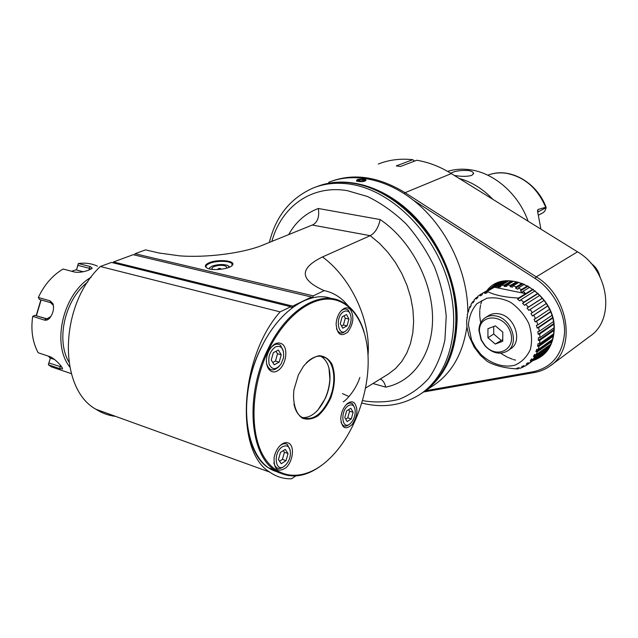 <?xml version="1.0" encoding="UTF-8"?>
<svg xmlns="http://www.w3.org/2000/svg" width="638" height="638" viewBox="0 0 638 638"><rect width="100%" height="100%" fill="white"/><g stroke="black" fill="none" stroke-linecap="round" stroke-linejoin="round"><path stroke-width="0.96" d="M553.672 333.802L539.541 343.738L538.017 343.722L537.563 346.243L553.505 335.006M539.541 343.738L539.884 340.261L553.936 330.444M539.884 340.261L538.336 340.405L553.959 329.511M317.931 186.224C344.799 176 380.495 184.861 409.269 211.322C437.979 237.799 456.888 279.986 457.167 317.804C456.465 352.399 445.053 377.273 422.93 392.442L433.513 385.424C451.784 373.134 462.909 353.58 466.904 326.76L466.625 320.762L467.558 315.651L467.215 314.941L469.871 306.527L470.126 307.516L471.203 305.442L470.94 304.454L472.606 301.846L472.79 302.954L474.194 301.152L474.01 300.043L476.092 297.834L476.187 299.039L477.886 297.547L477.79 296.343L480.255 294.581L480.239 295.873L482.2 294.716M468.428 324.925C469.09 316.496 471.929 309.406 476.945 303.672L486.682 298.305C494.474 297.021 502.441 298.353 510.583 302.3C518.263 307.683 524.308 314.694 528.735 323.33C531.773 332.374 532.339 341.027 530.433 349.281C527.108 356.682 521.964 361.969 515.01 365.151C503.789 368.046 491.037 363.971 481.012 354.513L475.605 347.758L471.57 340.118L468.428 324.925M466.904 326.792L468.778 335.476L474.122 347.096L480.278 355.167L487.033 361.26C494.442 365.614 504.674 368.182 517.737 368.955L516.756 368.325L518.973 367.711L519.946 368.333L522.809 367.241L521.709 366.667L523.75 365.654L524.851 366.228L527.435 364.609L526.214 364.107L528.017 362.711L529.237 363.213L531.478 361.1L530.146 360.693L531.669 358.947L533.001 359.361L534.827 356.801L533.408 356.514L534.604 354.457L536.024 354.752L537.387 351.817L535.904 351.65L536.741 349.337L538.225 349.496L539.094 346.251L537.563 346.243M538.336 340.405L538.392 337.749L539.939 337.606L539.74 333.993L538.201 334.296L537.85 331.577L539.389 331.266L538.647 327.605L537.14 328.084L536.399 325.364L537.906 324.886L536.646 321.273L535.194 321.919L534.078 319.271L535.521 318.633L533.783 315.172L532.411 315.969L530.944 313.465L532.307 312.668L530.13 309.446L528.854 310.395L527.076 308.098L528.344 307.157L525.784 304.254L524.627 305.339L522.586 303.313L523.742 302.237L520.863 299.74L519.842 300.929L517.593 299.23L518.63 298.026C505.24 297.42 494.761 295.219 487.169 291.43L487.033 292.794L484.856 293.536L484.992 292.188L482.216 293.448L482.2 294.74L480.239 295.873M480.255 294.581L497.385 284.572M502.481 282.467L499.315 283.439L482.216 293.448M547.516 348.93L547.635 349.48L545.418 351.562L529.237 363.213M543.616 352.862L527.435 364.609M492.576 287.363L496.524 284.022M543.185 354.361L538.544 356.61M518.798 282.379L513.104 285.8L512.537 287.164L510.065 286.661L517.689 282.1M522.004 283.376L516.27 286.837L513.104 285.8M524.388 284.317L518.503 287.89L517.801 289.213L515.56 288.161L516.27 286.837M515.56 288.161L522.913 283.719M518.503 287.89L521.318 289.652L527.554 285.84M529.875 287.156L523.256 291.231L522.418 292.483L520.48 290.904L521.318 289.652M520.48 290.904L528.184 286.175M532.913 289.166L518.63 298.026M523.256 291.231L525.624 293.663L494.394 287.212L498.118 286.071L497.879 287.419L500.846 285.664M510.065 286.661L510.623 285.298L507.178 284.987L513.319 281.342M497.879 287.419L500.647 286.829L500.886 285.473L504.522 285.042L504.124 286.414L506.779 286.366L507.178 284.987M487.169 291.43L494.394 287.212M494.378 287.212L503.868 281.653M517.593 299.23L533.32 289.461M520.863 299.74L535.107 290.832M537.922 293.289L523.742 302.237M522.586 303.313L538.137 293.496M525.784 304.254L539.915 295.274M542.436 298.113L528.344 307.157M527.076 308.098L542.499 298.201M530.13 309.446L544.174 300.362M546.319 303.521L532.307 312.668M532.411 315.969L547.731 305.897M533.783 315.172L547.771 305.969M549.485 309.35L535.521 318.633M535.194 321.919L550.498 311.687M536.646 321.273L550.602 311.942M551.846 315.467L537.906 324.886M537.14 328.084L552.476 317.668M538.647 327.605L552.596 318.131M553.345 321.696L539.389 331.266M538.201 334.296L553.632 323.673M539.74 333.993L553.712 324.351M553.943 327.868L539.939 337.606M507.425 351.004L510.687 348.771C522.937 341.601 514.938 316.544 499.466 313.928C495.463 313.099 491.898 313.625 488.772 315.523L485.414 317.596C488.556 315.698 492.129 315.172 496.141 316.017C511.644 318.665 519.691 343.826 507.425 351.004C499.897 355.071 492.424 353.356 485.008 345.876L481.124 339.966L478.923 330.5C479.034 324.71 481.196 320.412 485.414 317.596M479.401 331.25C478.907 313.832 503.35 313.314 510.073 331.114C517.274 348.763 497.114 359.872 485.063 345.549L481.451 340.054L479.401 331.25M487.926 337.773L487.95 328.706L495.367 325.851L502.808 332.143L502.736 341.282L495.279 344.049L487.926 337.773L493.7 334.033L493.732 326.481M502.752 339.599L495.279 344.049M501.005 340.253L493.7 334.033M480.278 355.167L481.02 354.672M517.737 368.955L519.236 367.879M522.809 367.241L524.484 366.037M526.214 364.107L528.105 362.751M531.478 361.1L547.635 349.48M530.146 360.693L532.307 359.146M548.616 348.133L533.001 359.361M534.827 356.801L549.876 346.019M533.408 356.514L535.904 354.728M550.785 344.193L536.024 354.752M537.387 351.817L551.878 341.489M535.904 351.65L552.388 339.934M552.572 339.312L538.225 349.496M539.094 346.251L553.298 336.218M467.335 317.11L466.856 317.397M468.643 311.336L467.941 311.751M470.972 305.873L469.871 306.527M474.162 300.937L472.606 301.846M477.83 296.814L476.092 297.834M502.074 282.179L484.992 292.188M484.856 293.536L487.089 292.228M506.197 281.318L498.118 286.071M500.886 285.473L508.183 281.167M511.062 281.175L504.522 285.042M504.124 286.414L512.761 281.286M516.429 281.829L510.623 285.298M534.827 359.29L541.199 355.908C549.182 350.007 553.433 341.37 553.951 329.99C556.033 298.488 516.788 269.826 494.386 285.17L488.644 289.668M481.881 300.53L480.797 304.063M480.526 305.251L479.864 309.534M479.784 310.483L479.728 315.316M479.776 316.057L480.414 321.257M480.518 321.799L480.709 322.74M500.806 353.213L502.281 354.234M502.776 354.553L507.354 357.128M508.055 357.471L512.537 359.258M513.494 359.561L515.568 360.135M533.041 360.574C546.088 356.02 553.138 345.924 554.191 330.285C556.711 293.257 505.926 264.834 486.77 290.769M413.631 200.38L535.051 278.423C552.939 289.867 565.172 312.309 564.55 332.605C562.628 354.281 552.237 367.329 533.376 371.723L425.49 390.743M331.138 181.367C354.146 172.946 378.797 176.718 405.074 192.692L536.247 276.868C569.096 296.391 576.64 348.842 550.155 365.917C545.49 369.29 540.266 371.491 534.492 372.512L423.632 391.979M550.777 365.454L589.855 336.33C615.662 319.566 608.995 269.89 577.502 251.843L451.321 173.576C440.029 166.63 428.521 162.188 416.813 160.25L400.401 166.494L396.286 165.896L412.73 159.683C400.385 158.368 388.901 159.819 378.278 164.046M412.73 159.683L414.7 161.055M316.671 299.964L316.942 300.761M540.888 229.13L537.523 210.891L537.93 209.495L537.89 211.952L546.2 207.653L544.82 211.17L542.962 212.797M490.981 174.142C511.708 167.882 537.69 183.521 546.2 207.653L545.721 207.286L537.93 209.495M528.12 221.211C518.542 194.032 494.043 172.754 469.871 169.716C462.071 168.655 454.655 169.214 447.621 171.383M450.747 173.225C454.376 171.12 460.15 170.21 468.053 170.482C471.267 171.016 473.101 171.925 473.555 173.201L471.889 175.37C467.534 176.574 462.135 176.662 455.691 175.649L454.304 175.426M459.145 178.433C471.578 181.854 482.822 188.832 492.895 199.359M113.46 261.963L292.683 306.128L311.511 297.037L133.198 254.69L113.46 261.963L113.014 262.8M147.163 250.256L145.528 249.873L135.065 253.725L134.411 254.977M292.683 306.128L291.925 307.739L290.784 306.734L111.459 262.417L100.333 266.509C59.278 305.076 57.811 388.215 95.867 409.237C102.008 413.177 108.612 415.561 115.677 416.399M311.511 297.037L312.381 297.834L313.298 295.865L135.065 253.725M380.304 379.004L380.607 379.139C383.103 380.439 384.81 383.103 385.719 387.122C413.073 381.827 433.106 353.994 432.548 317.214C432.062 280.489 410.106 239.633 380.152 219.552C378.486 227.479 375.184 232.846 370.231 235.669L322.509 256.939C299.007 268.478 299.565 279.707 324.168 290.617L313.298 295.865M380.152 219.552L318.33 208.49C319.51 216.617 317.716 222.048 312.939 224.775L260.105 246.172C239.896 253.549 206.281 257.736 180.06 255.902L159.085 253.015L145.528 249.873M209.208 262.736C204.694 264.762 204.152 266.628 207.597 268.335C213.483 271.062 230.182 268.901 232.423 265.161C236.315 260.695 218.124 258.845 209.208 262.736M295.729 475.996L291.502 478.795C283.631 479.002 276.374 476.777 269.746 472.112C234.736 451.409 239.617 357.344 280.13 311.878L100.333 266.509M290.784 306.734L280.13 311.878M324.168 290.617C331.529 292.116 338.132 295.641 343.978 301.2L348.563 306.216M277.602 321.959C271.142 329.679 265.48 338.642 260.599 348.866C234.585 401.055 246.842 467.542 279.715 472.264M269.372 242.504C275.744 216.314 290.354 198.147 313.202 187.987C324.447 183.489 336.728 182.213 350.047 184.143L350.653 184.238C390.001 190.18 431.679 229.76 447.055 278.264C462.606 326.76 449.67 375.24 419.732 394.563L421.917 393.112C451.84 373.796 464.791 325.42 449.304 277.051C433.976 228.675 392.386 189.223 353.085 183.321C339.743 181.296 327.43 182.484 316.129 186.894M361.515 185.1C391.804 192.788 422.595 219.185 440.276 254.004C457.885 288.854 460.939 329.28 449.224 358.229M467.829 312.181L467.821 311.432C467.686 273.774 448.777 231.849 420.019 205.811C391.206 179.788 355.478 171.526 328.737 182.269M364.888 181.064L365.726 180.554C367.703 178.983 358.085 178.776 357.001 179.828L356.483 181.064C359.88 181.806 362.679 181.806 364.888 181.064M331.648 298.616C309.869 290.21 278.511 310.586 260.759 348.731C238.62 393.582 243.317 451.911 268.247 467.742L279.436 472.91M325.428 462.335C307.333 477.391 290.37 479.943 274.531 469.999C249.713 454.184 245.12 395.632 267.266 350.557C286.119 309.781 320.005 289.708 341.777 301.71C352.168 307.213 359.593 317.23 364.043 331.744M268.112 350.972C284.333 316.615 311.328 296.231 332.398 299.397C353.548 302.54 367.265 326.847 368.11 357.918C369.33 393.981 352.878 437.134 328.562 459.551C306.415 480.406 279.173 481.291 264.323 457.526C249.394 433.968 250.67 387.625 268.112 350.972M350.142 309.207C347.024 306.687 343.683 307.628 340.134 312.03C337.733 315.451 336.393 319.431 336.114 323.976C337.031 334.519 340.931 337.215 347.83 332.047C353.643 323.625 354.417 316.009 350.142 309.207M354.297 402.833C351.953 401.119 349.305 401.685 346.354 404.54C342.965 408.32 341.099 413.049 340.764 418.727C341.809 428.337 345.605 430.251 352.16 424.485C357.671 415.888 358.389 408.671 354.297 402.833M289.221 443.434C286.223 441.655 282.937 442.636 279.372 446.377C276.693 449.487 274.938 453.243 274.101 457.669C273.774 469.704 277.777 473.021 286.103 467.63C292.842 461.338 294.708 446.983 289.221 443.434M298.377 374.905L293.911 389.946C292.483 402.953 295.761 413.687 302.372 418.185C307.221 419.94 312.373 419.19 317.82 415.936C323.059 411.358 327.43 405.242 330.931 397.57C335.253 384.786 335.556 373.557 331.84 363.891C328.642 358.827 324.447 356.1 319.247 355.709C313.76 356.889 308.481 360.438 303.401 366.348L298.377 374.905M282.467 344.225C277.666 341.314 273.112 343.579 268.805 351.012L267.521 354.186C263.622 365.765 270.552 375.957 278.2 370.375C285.888 365.287 288.575 348.938 282.467 344.225M350.469 314.398L348.316 310.267C346.753 308.848 344.943 308.64 342.877 309.645L340.851 311.129M336.489 328.666C338.826 333.921 342.175 334.456 346.53 330.269M344.161 311.376C348.412 309.932 350.74 312.389 351.147 318.729C351.028 322.684 349.879 326.106 347.71 329.001C338.69 340.604 333.722 316.695 344.161 311.376M348.93 319.096L346.522 314.542L342.191 316.799L340.277 323.665L342.726 328.203L347.04 325.906L348.93 319.096L345.294 318.202L343.411 324.989L347.04 325.906M344.034 315.834L345.294 318.202M343.411 324.989L341.529 325.994M354.712 407.953L352.527 403.814L351.554 403.232L349.313 403.025L346.458 404.436M341.019 422.204C342.877 426.734 345.788 427.332 349.76 424.007L349.919 423.863M348.531 405.545C352.583 403.71 354.824 405.712 355.254 411.542C355.079 416.231 353.564 420.123 350.693 423.193C342.112 431.942 339.44 410.896 348.531 405.545M353.117 412.292L350.804 408.264L346.625 410.888L344.783 417.571L347.136 421.582L351.291 418.919L353.117 412.292L349.592 411.215L347.766 417.826L351.291 418.919M348.659 409.612L349.592 411.215M347.766 417.826L345.7 419.142M290.226 450.221L287.347 444.479C285.577 443.33 283.543 443.442 281.246 444.806L279.938 445.771M273.861 462.925C275.791 469.217 279.412 470.182 284.731 465.836M282.57 446.648C288.041 444.415 290.641 447.19 290.37 454.974C289.78 458.905 288.256 462.199 285.8 464.855C275.943 475.485 271.812 453.06 282.57 446.648M288.041 453.53L285.266 449.391L280.457 452.414L278.447 459.607L281.262 463.714L286.047 460.66L288.041 453.53L284.412 452.278L282.427 459.392L286.047 460.66M283.296 450.627L284.412 452.278M282.427 459.392L279.548 461.218M293.959 404.069C295.227 410.25 297.723 414.572 301.471 417.053C311.727 421.455 320.962 415.609 329.192 399.508C336.697 383.374 334.862 362.687 325.149 357.599C319.319 354.608 313.043 356.355 306.328 362.855M320.611 356.195L321.265 356.538C327.414 360.526 330.317 368.15 329.982 379.427C329.623 385.902 328.084 392.211 325.356 398.359L317.884 410.027C312.764 415.521 307.564 418.018 302.268 417.523M321.887 356.379L322.597 356.897M328.969 368.078L329.886 379.155C328.985 391.389 324.87 401.781 317.549 410.33L315.874 412.044M283.495 351.402L280.529 345.341C278.678 343.906 276.557 343.77 274.165 344.935L271.182 347.263M266.509 363.397C269.005 370.933 273.231 371.914 279.189 366.332M275.528 346.809C281.693 345.19 284.341 348.922 283.455 357.99L281.055 363.987C276.174 370.024 272.219 370.144 269.188 364.354C267.84 356.849 269.954 350.996 275.528 346.809M281.254 354.8L278.351 350.063L273.335 352.678L271.246 360.079L274.204 364.8L279.189 362.137L281.254 354.8L277.514 353.755L275.457 361.068L279.189 362.137M275.999 351.291L277.514 353.755M275.457 361.068L272.761 362.496M231.865 265.751L232.12 263.965C230.82 260.751 216.593 260.392 209.679 263.382C206.704 264.626 205.524 265.926 206.146 267.282L206.608 267.84M209.12 268.837L209.766 267.617M228.731 266.054L229.576 267.139M209.463 268.917L209.679 267.729L212.175 266.102C217.813 264.26 222.981 264.036 227.67 265.432L229.249 267.282M225.772 268.415C227.264 267.258 226.793 266.349 224.361 265.695C218.682 264.22 208.482 267.593 213.1 269.467M87.757 282.004C65.172 299.11 55.618 339.456 68.848 361.985M91.138 277.211C63.218 293.36 51.2 343.571 69.709 366.962M97.462 266.15C91.577 263.462 85.221 262.593 78.394 263.534L76.488 269.994L78.275 263.646M50.904 316.496L46.686 318.904L34.691 315.347L32.729 316.384L44.357 320.069C46.311 320.563 48.113 319.885 49.756 318.035C53.193 313.37 54.278 308.601 53.01 303.744L50.083 300.849L38.344 297.452C44.317 284.763 52.563 275.289 63.066 269.029L74.829 272.107C79.152 272.657 83.785 271.995 88.738 270.121L92.247 268.207L90.149 266.524L78.394 263.534M32.666 316.496C30.744 330.253 32.578 342.343 38.176 352.75L49.78 356.618C54.565 358.133 63.178 367.528 62.532 368.923L59.948 368.716L59.964 366.714L60.793 365.71M50.242 358.412L48.392 364.784L59.948 368.708M48.392 364.784L51.526 366.914L64.494 371.332M89.296 269.914L89.081 268.231L90.979 269.164M40.888 299.852L36.199 315.635M38.344 297.452L39.436 299.429L50.665 302.691L53.153 305.116L53.592 306.998M48.121 356.068L50.37 358.117L48.344 364.617M54.597 359.529L50.37 358.117M61.854 367.105L48.903 362.966M90.149 266.524L89.073 268.231L77.836 265.352M76.488 269.994L83.155 271.724M71.592 271.262L76.568 269.627M34.691 315.347L47.244 318.896M36.438 315.682L41.119 299.916M362.807 180.777L362.759 179.653L363.971 180.331L362.137 181.025L359.098 181.04L357.894 180.363L359.728 179.669L359.784 181.04M364.266 180.865C360.917 181.663 358.428 181.583 356.809 180.634C358.883 179.103 361.634 178.919 365.056 180.068L364.266 180.865M362.759 179.653L359.728 179.669M451.321 173.576L405.074 192.692L404.309 193.649M590.947 263.271C595.549 266.604 598.516 271.006 599.856 276.477M534.492 372.512L533.376 371.723M535.051 278.423L536.247 276.868L577.502 251.843M545.721 207.286C537.387 187.979 524.133 176.622 505.95 173.233C499.658 172.396 493.716 173.002 488.102 175.067L487.759 175.179M537.659 212.095L537.81 212.877M365.446 388.143L388.319 374.075L395.52 368.565L401.717 361.547L406.757 353.149L410.481 343.539L412.802 332.908L413.631 321.504L412.93 309.582L410.697 297.42L406.972 285.33L401.844 273.59L395.432 262.497L387.896 252.321L379.427 243.309L370.231 235.669L312.293 225.039M159.085 253.015L160.154 253.254M322.509 256.939C351.283 277.985 371.164 321.137 368.014 355.358M271.844 241.491C281.167 207.079 310.985 184.717 347.048 190.595L367.408 196.488C381.046 203.075 393.917 212.191 406.031 223.834C417.356 236.722 426.854 251.117 434.51 267.027C440.858 283.416 444.766 299.876 446.225 316.4L444.909 339.863C441.735 354.489 436.4 367.233 428.911 378.119C420.378 387.673 410.473 394.723 399.189 399.268C387.386 402.291 375.136 402.753 362.432 400.632M348.212 396.182L342.462 393.63M385.719 387.122L372.967 383.518M318.33 208.49C305.498 213.339 295.617 222.064 288.679 234.648M263.606 244.848L264.044 244.673M50.665 302.691L50.075 300.849M44.357 320.069L46.295 318.856M481.012 354.513L481.052 355.701M471.57 340.118L470.493 339.599M590.924 263.247C595.565 266.58 598.54 271.006 599.864 276.509M538.312 215.221L543.058 212.749M473.555 173.209L473.555 173.911M269.746 472.112L95.867 409.237M359.856 377.465C355.9 389.842 346.474 400.074 343.26 401.852M419.732 394.563C402.076 405.545 382.736 408.368 361.73 403.017M268.247 467.742L274.531 469.999M321.265 356.538L325.149 357.599M231.905 265.703L232.423 265.161M232.12 263.965L232.216 265.121M221.338 269.236C219.966 267.96 218.722 268.064 217.606 269.547M71.344 373.661L51.526 366.914M62.349 367.927L62.532 368.923M53.153 305.116L53.01 303.744M50.434 317.078L49.756 318.027M356.809 180.634L356.825 181.2M365.064 180.315L365.096 180.977"/></g></svg>

